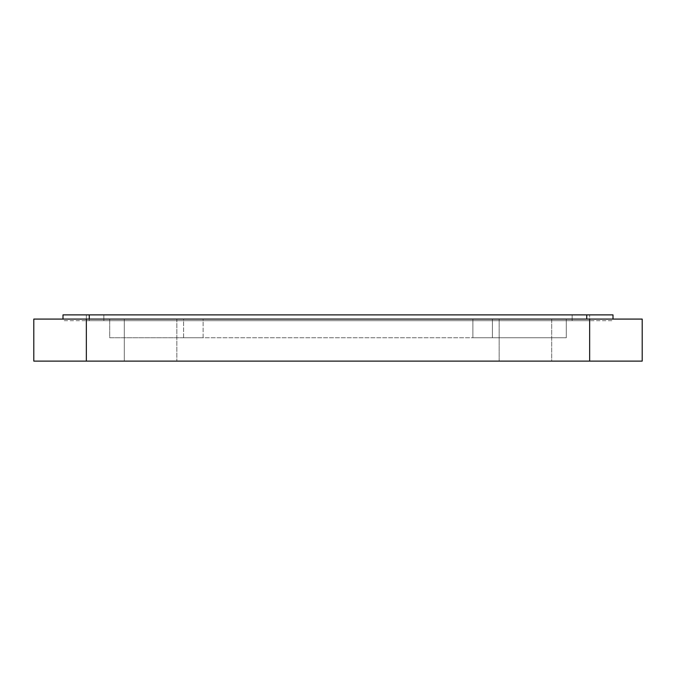 <?xml version="1.0" encoding="UTF-8"?>
<svg xmlns="http://www.w3.org/2000/svg" width="676" height="676" viewBox="0 0 676 676"><rect width="100%" height="100%" fill="white"/><g stroke="black" fill="none" stroke-linecap="round" stroke-linejoin="round"><path stroke-width="0.51" stroke-dasharray="3.38 2.54" d="M589.649 319.08L33.8 319.08L33.8 361.119L642.2 361.119L642.2 319.08L572.133 319.08L589.649 319.08L589.649 320.72L86.351 320.72L589.649 320.72L589.649 319.08L589.649 361.119M551.7 361.119L499.15 361.119L551.7 361.119L499.15 361.119L551.7 361.119L551.7 319.08L499.15 319.08L551.7 319.08L499.15 319.08L551.7 319.08L551.7 361.119M124.299 361.119L176.85 361.119L124.299 361.119L176.85 361.119L124.299 361.119L124.299 319.08L176.85 319.08L124.299 319.08L176.85 319.08L176.85 361.119L176.85 319.08L124.299 319.08L124.299 361.119M89.266 319.08L613.005 319.08L62.995 319.08L89.266 319.08L89.266 320.72L613.005 320.72L62.995 320.72L613.005 320.72L89.266 320.72L89.266 314.881L613.005 314.881L613.005 319.08M499.15 361.119L499.15 319.08L499.15 361.119M62.995 319.08L62.995 314.881L89.266 314.881M103.867 319.08L572.133 319.08L103.867 319.08L103.867 320.72L572.133 320.72L86.351 320.72L103.867 320.72L103.867 319.08M492.398 319.08L566.294 319.08L472.879 319.08L472.879 337.763L492.398 337.763L492.398 319.08L109.706 319.08L203.121 319.08L203.121 337.763L183.602 337.763L183.602 319.08L492.398 319.08L492.398 337.763L472.879 337.763L472.879 319.08M86.351 319.08L86.351 361.119M492.398 337.763L183.602 337.763L566.294 337.763L566.294 319.08L566.294 337.763L472.879 337.763M203.121 337.763L109.706 337.763L109.706 319.08L109.706 337.763L203.121 337.763L203.121 319.08M183.602 337.763L183.602 319.08M589.649 314.881L86.351 314.881L589.649 314.881L589.649 320.72L589.649 314.881M86.351 314.881L86.351 320.72L86.351 314.881M586.734 319.08L586.734 314.881M572.133 319.08L572.133 320.72L572.133 319.08M572.133 314.881L572.133 320.72L572.133 314.881M103.867 314.881L103.867 320.72L103.867 314.881"/><path stroke-width="1.01" d="M33.8 319.08L33.8 361.119L642.2 361.119L642.2 319.08L33.8 319.08M62.995 319.08L62.995 314.881L613.005 314.881L613.005 319.08M86.351 319.08L86.351 361.119M589.649 319.08L589.649 361.119M586.734 314.881L586.734 319.08M89.266 314.881L89.266 319.08"/></g></svg>
